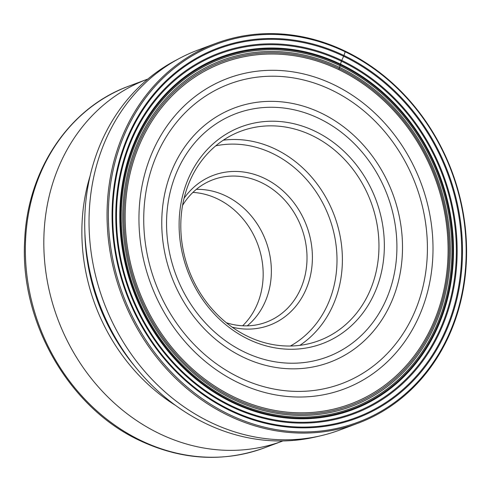 <?xml version="1.0" encoding="UTF-8"?>
<svg xmlns="http://www.w3.org/2000/svg" width="491" height="491" viewBox="0 0 491 491"><rect width="100%" height="100%" fill="white"/><g stroke="black" fill="none" stroke-linecap="round" stroke-linejoin="round"><path stroke-width="0.74" d="M228.64 415.638A202.789 176.324 69.5 0 0 357.681 423.346A202.789 176.324 69.5 0 0 466.45 244.088A202.789 176.324 69.5 0 0 344.989 51.064A202.789 176.324 69.5 0 0 215.948 43.349A202.789 176.324 69.5 0 0 107.179 222.613A202.789 176.324 69.5 0 0 228.64 415.638M357.681 423.346L339.662 430.073A202.789 176.324 -110.5 0 1 320.261 435.879A202.789 176.324 -110.5 0 1 210.621 422.358A202.789 176.324 -110.5 0 1 89.847 240.799A202.789 176.324 -110.5 0 1 179.46 58.386A202.789 176.324 -110.5 0 1 197.928 50.07L215.948 43.349M338.882 69.679A182.155 158.384 -110.5 0 1 448.093 248.096A182.155 158.384 -110.5 0 1 341.846 406.929A182.155 158.384 -110.5 0 1 234.367 397.164A182.155 158.384 69.5 0 1 125.5 228.812A182.155 158.384 69.5 0 1 214.727 66.132A182.155 158.384 69.5 0 1 338.882 69.679L341.405 61.179L343.976 55.501A197.658 171.862 -110.5 0 1 453.058 312.773A197.658 171.862 -110.5 0 1 230.567 410.857A197.658 171.862 -110.5 0 1 121.486 153.585A197.658 171.862 -110.5 0 1 343.976 55.501L345.167 51.764A201.813 175.477 69.5 0 0 117.993 151.909A201.813 175.477 69.5 0 0 229.377 414.594A201.813 175.477 69.5 0 0 456.544 314.449A201.813 175.477 69.5 0 0 345.167 51.764L344.989 51.064M343.663 56.269A196.842 171.15 69.5 0 0 122.093 153.941A196.842 171.15 69.5 0 0 230.721 410.151A196.842 171.15 -110.5 0 0 452.297 312.472A196.842 171.15 -110.5 0 0 343.663 56.269M341.705 60.399A192.546 167.419 -110.5 0 1 447.964 311.018A192.546 167.419 -110.5 0 1 231.23 406.56A192.546 167.419 69.5 0 1 124.966 155.942A192.546 167.419 69.5 0 1 341.705 60.399M341.405 61.179A191.699 166.682 69.5 0 0 125.622 156.304A191.699 166.682 69.5 0 0 231.421 405.818A191.699 166.682 -110.5 0 0 447.203 310.693A191.699 166.682 -110.5 0 0 341.405 61.179M340.662 64.204A188.231 163.663 -110.5 0 1 444.539 309.207A188.231 163.663 -110.5 0 1 232.66 402.608A188.231 163.663 69.5 0 1 128.783 157.605A188.231 163.663 69.5 0 1 340.662 64.204M340.429 64.873A187.494 163.024 69.5 0 0 129.385 157.912A187.494 163.024 69.5 0 0 232.857 401.951A187.494 163.024 -110.5 0 0 443.901 308.919A187.494 163.024 -110.5 0 0 340.429 64.873M340.103 65.776A186.512 162.171 -110.5 0 1 443.035 308.538A186.512 162.171 -110.5 0 1 233.09 401.092A186.512 162.171 69.5 0 1 130.158 158.323A186.512 162.171 69.5 0 1 340.103 65.776M339.539 67.377A184.751 160.643 69.5 0 0 131.57 159.053A184.751 160.643 69.5 0 0 233.532 399.527A184.751 160.643 -110.5 0 0 441.495 307.851A184.751 160.643 -110.5 0 0 339.539 67.377M339.183 68.537A183.456 159.514 -110.5 0 1 440.427 307.323A183.456 159.514 -110.5 0 1 233.925 398.354A183.456 159.514 69.5 0 1 132.68 159.569A183.456 159.514 69.5 0 1 339.183 68.537M179.46 58.386L174.821 60.853A202.089 175.717 69.5 0 0 85.514 242.64A202.089 175.717 69.5 0 0 205.87 423.58A202.089 175.717 -110.5 0 0 315.136 437.051L320.261 435.879M314.94 131.183A115.766 100.655 -110.5 0 1 378.825 281.865A115.766 100.655 -110.5 0 1 248.52 339.306A115.766 100.655 -110.5 0 1 184.628 188.63A115.766 100.655 -110.5 0 1 314.94 131.183M186.132 190.925A111.77 97.187 -110.5 0 1 240.817 131.214A111.77 97.187 -110.5 0 1 311.945 135.461A111.77 97.187 -110.5 0 1 373.633 280.944A111.77 97.187 -110.5 0 1 318.941 340.662A111.77 97.187 -110.5 0 1 247.814 336.409A111.77 97.187 -110.5 0 1 186.132 190.925M184.064 198.272A80.039 69.593 -110.5 0 1 264.416 178.325A80.039 69.593 -110.5 0 1 308.587 282.497A80.039 69.593 -110.5 0 1 232.133 327.147M182.572 205.398A76.044 66.119 -110.5 0 1 213.033 179.706A76.044 66.119 -110.5 0 1 261.421 182.603A76.044 66.119 -110.5 0 1 303.389 281.582A76.044 66.119 -110.5 0 1 266.183 322.206A76.044 66.119 -110.5 0 1 226.339 322.74M247.231 325.846A76.044 66.119 69.5 0 0 270.228 257.364A76.044 66.119 69.5 0 0 225.768 195.897A76.044 66.119 69.5 0 0 196.326 189.373M242.652 325.779A76.185 66.242 69.5 0 0 259.536 298.037A76.185 66.242 69.5 0 0 217.495 198.873A76.185 66.242 69.5 0 0 192.914 192.417M147.908 79.014A193.147 167.94 69.5 0 0 147.539 79.155A193.147 167.94 69.5 0 0 43.938 249.894A193.147 167.94 69.5 0 0 159.624 433.743A193.147 167.94 69.5 0 0 282.534 441.09A193.147 167.94 69.5 0 0 282.908 440.949M238.393 382.753A165.86 144.213 -110.5 0 1 146.858 166.872A165.86 144.213 -110.5 0 1 333.561 84.569A165.86 144.213 -110.5 0 1 425.096 300.455A165.86 144.213 -110.5 0 1 238.393 382.753M331.474 89.982A160.005 139.125 -110.5 0 1 331.529 90.006A160.005 139.125 -110.5 0 1 419.768 298.276A160.005 139.125 -110.5 0 1 239.669 377.647A160.005 139.125 -110.5 0 1 239.608 377.616A160.005 139.125 -110.5 0 1 151.375 169.346A160.005 139.125 -110.5 0 1 331.474 89.982M321.022 113.004A135.786 118.067 69.5 0 0 168.229 180.449A135.786 118.067 69.5 0 0 243.18 357.16A135.786 118.067 69.5 0 0 243.248 357.19A135.786 118.067 69.5 0 0 396.041 289.739A135.786 118.067 69.5 0 0 321.089 113.034A135.786 118.067 69.5 0 0 321.022 113.004M318.941 118.417A129.937 112.979 -110.5 0 1 319.003 118.448A129.937 112.979 69.5 0 1 390.726 287.536A129.937 112.979 69.5 0 1 244.518 352.078A129.937 112.979 69.5 0 1 244.45 352.047A129.937 112.979 69.5 0 1 172.728 182.959A129.937 112.979 69.5 0 1 318.941 118.417M299.854 345.351A111.77 97.187 69.5 0 0 341.435 244.401A111.77 97.187 69.5 0 0 275.42 149.135A111.77 97.187 69.5 0 0 275.365 149.104A111.77 97.187 69.5 0 0 223.325 140.168M215.764 145.833A107.781 93.713 69.5 0 1 272.376 153.382A107.781 93.713 -110.5 0 1 272.425 153.407A107.781 93.713 69.5 0 1 336.482 248.949A107.781 93.713 69.5 0 1 290.433 346.02M129.065 86.048C69.434 107.474 27.386 170.015 24.685 240.234C19.554 321.826 68.943 407.874 139.984 440.654C181.774 460.116 223.129 462.559 264.06 447.982A193.147 167.94 -110.5 0 1 141.224 440.666A193.147 167.94 -110.5 0 1 141.15 440.636A193.147 167.94 -110.5 0 1 25.464 256.787A193.147 167.94 -110.5 0 1 129.065 86.048L147.539 79.155M175.747 405.554A185.101 160.944 -110.5 0 1 90.105 175.938M84.857 231.948A190.655 165.774 69.5 0 0 135.105 366.667M264.06 447.982L282.534 441.09"/></g></svg>
